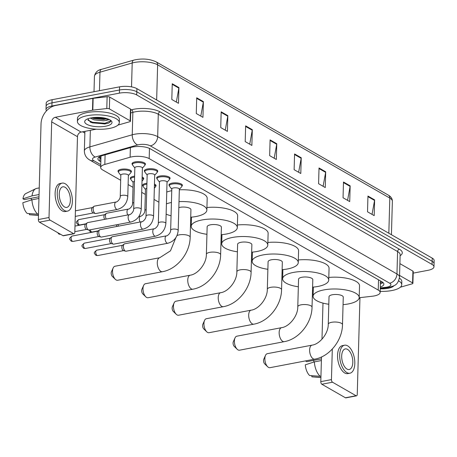 <?xml version="1.0" encoding="UTF-8"?>
<svg xmlns="http://www.w3.org/2000/svg" width="457" height="457" viewBox="0 0 457 457"><rect width="100%" height="100%" fill="white"/><g stroke="black" fill="none" stroke-linecap="round" stroke-linejoin="round"><path stroke-width="0.69" d="M145.463 189.472L143.27 186.673A6.289 2.159 1.6 0 1 143.041 186.073A6.706 2.308 1.6 0 1 142.647 185.274A6.706 2.308 1.6 0 1 145.794 183.423A6.706 2.308 1.6 0 1 146.931 183.251M130.719 179.018A6.706 2.308 1.6 0 1 130.325 178.207A6.706 2.308 1.6 0 1 133.473 176.351A6.706 2.308 1.6 0 1 134.609 176.179M120.825 175.334L118.626 172.535A6.289 2.159 1.6 0 1 118.403 171.935A6.706 2.308 1.6 0 1 118.003 171.135A6.706 2.308 1.6 0 1 121.151 169.279A6.706 2.308 1.6 0 1 127.989 169.387A6.706 2.308 1.6 0 1 131.416 171.506A6.706 2.308 1.6 0 1 130.97 172.3M171.798 189.164L169.604 186.365A6.289 2.159 1.6 0 1 169.381 185.765A6.706 2.308 1.6 0 1 168.981 184.965A6.706 2.308 1.6 0 1 172.129 183.108A6.706 2.308 1.6 0 1 178.961 183.223A6.706 2.308 1.6 0 1 182.394 185.336A6.706 2.308 1.6 0 1 181.949 186.13M157.059 178.704A6.706 2.308 1.6 0 1 156.66 177.893A6.706 2.308 1.6 0 1 159.807 176.036A6.706 2.308 1.6 0 1 166.645 176.151A6.706 2.308 1.6 0 1 170.073 178.27A6.706 2.308 1.6 0 1 169.633 179.058M147.16 175.02L144.96 172.22A6.289 2.159 1.6 0 1 144.738 171.621A6.706 2.308 1.6 0 1 144.343 170.821A6.706 2.308 1.6 0 1 147.485 168.97A6.706 2.308 1.6 0 1 154.323 169.079A6.706 2.308 1.6 0 1 157.751 171.198A6.706 2.308 1.6 0 1 157.311 171.986A6.289 2.159 1.6 0 1 157.054 172.557L154.7 175.231M132.416 164.566A6.706 2.308 1.6 0 1 132.022 163.749A6.706 2.308 1.6 0 1 135.169 161.898A6.706 2.308 1.6 0 1 142.001 162.007A6.706 2.308 1.6 0 1 145.429 164.126A6.706 2.308 1.6 0 1 144.989 164.914M359.185 297.73L372.301 296.227A12.579 4.324 -178.4 0 0 374.254 295.936A12.579 4.324 -178.4 0 0 380.155 292.457A12.579 4.324 -178.4 0 0 378.236 290.075L149.182 158.613A12.579 4.324 -178.4 0 0 130.108 157.231L104.824 164.446A12.579 4.324 -178.4 0 0 100.677 167.513A12.579 4.324 -178.4 0 0 102.591 169.895L120.682 180.281M128.114 184.548L133.004 187.353M141.704 192.346L145.326 194.425M154.026 199.418L158.916 202.223M190.632 220.428L191.38 220.857M221.102 237.914L221.845 238.343M251.567 255.394L252.315 255.829M282.038 272.88L282.78 273.315M312.502 290.366L313.251 290.801M154.455 184.091A6.706 2.308 1.6 0 1 156.054 185.651A6.706 2.308 1.6 0 1 155.614 186.439A6.289 2.159 1.6 0 1 155.357 187.01L154.34 188.17M142.133 177.025A6.706 2.308 1.6 0 1 143.738 178.578A6.706 2.308 1.6 0 1 143.292 179.367M380.304 287.042A12.579 4.324 -178.4 0 0 383.863 284.157A12.579 4.324 -178.4 0 0 381.949 281.775L150.216 148.782A12.579 4.324 -178.4 0 0 131.142 147.4L102.071 155.7A12.579 4.324 -178.4 0 0 97.918 158.768A12.579 4.324 -178.4 0 0 99.832 161.15L100.837 161.721M383.046 282.563A12.579 4.324 1.6 0 1 380.395 283.894M46.534 110.788A12.579 4.324 1.6 0 1 46.003 109.491A12.579 4.324 1.6 0 1 51.904 106.013L119.397 93.142A12.579 4.324 1.6 0 1 136.723 94.942L432.059 264.437A12.579 4.324 1.6 0 1 433.973 266.819A12.579 4.324 1.6 0 1 428.072 270.298L413.191 273.137M84.853 133.073L82.626 131.793M46.003 109.491L46.18 103.196A12.579 4.324 1.6 0 1 52.081 99.717L119.568 86.847A12.579 4.324 1.6 0 1 136.9 88.647L432.236 258.142L432.145 261.29A12.579 4.324 1.6 0 1 434.064 263.672A12.579 4.324 1.6 0 0 432.145 261.29L136.809 91.794L432.145 261.29L432.059 264.437M119.568 86.847L119.483 89.995A12.579 4.324 1.6 0 1 136.809 91.794A12.579 4.324 1.6 0 0 119.483 89.995L51.989 102.865L119.483 89.995L119.397 93.142M46.094 106.344A12.579 4.324 1.6 0 1 51.989 102.865A12.579 4.324 1.6 0 0 46.094 106.344M100.923 158.573L99.923 158.002A12.579 4.324 1.6 0 1 98.826 157.214M172.249 83.74L171.809 99.483L178.481 103.311L178.921 87.567L172.249 83.74M176.328 102.077L178.858 88.121A3.353 2.651 -60.1 0 0 178.921 87.567M196.71 97.781L196.27 113.519L202.942 117.352L203.382 101.608L196.71 97.781M200.789 116.112L203.325 102.162A3.353 2.651 -60.1 0 0 203.382 101.608M221.171 111.816L220.731 127.56L227.403 131.388L227.843 115.65L221.171 111.816M225.255 130.154L227.786 116.204A3.353 2.651 -60.1 0 0 227.843 115.65M245.638 125.858L245.198 141.601L251.87 145.429L252.31 129.685L245.638 125.858M249.716 144.195L252.253 130.245A3.353 2.651 -60.1 0 0 252.31 129.685M367.954 196.059L367.514 211.797L374.186 215.63L374.626 199.886L367.954 196.059M372.032 214.39L374.563 200.44A3.353 2.651 -60.1 0 0 374.626 199.886M343.487 182.017L343.047 197.761L349.719 201.588L350.159 185.845L343.487 182.017M347.571 200.355L350.102 186.399A3.353 2.651 -60.1 0 0 350.159 185.845M319.026 167.976L318.586 183.72L325.258 187.547L325.698 171.809L319.026 167.976M323.105 186.313L325.641 172.363A3.353 2.651 -60.1 0 0 325.698 171.809M294.565 153.94L294.125 169.678L300.797 173.506L301.237 157.768L294.565 153.94M298.644 172.272L301.174 158.322A3.353 2.651 -60.1 0 0 301.237 157.768M270.098 139.899L269.659 155.643L276.331 159.47L276.771 143.727L270.098 139.899M274.177 158.236L276.714 144.281A3.353 2.651 -60.1 0 0 276.771 143.727M432.236 258.142A12.579 4.324 1.6 0 1 434.15 260.524L433.973 266.819M398.653 280.832A20.959 7.203 1.6 0 1 401.743 284.745A20.959 7.203 1.6 0 1 391.912 290.538A20.959 7.203 1.6 0 1 380.184 291.349M399.441 278.124A20.959 7.203 1.6 0 1 401.829 281.598L401.743 284.745M394.003 285.682A13.664 4.696 1.6 0 1 388.039 288.321A13.664 4.696 1.6 0 1 380.253 288.841M399.567 275.44L412.585 282.912L412.917 271.11A2.096 0.72 1.6 0 1 413.237 271.504L412.905 283.311A2.096 0.72 -178.4 0 0 412.585 282.912M399.892 263.632L412.917 271.11M356.529 395.836L345.875 397.864A2.096 1.063 -100.8 0 1 345.429 397.773L356.083 395.745A2.096 1.063 79.2 0 0 356.529 395.836A2.096 1.063 79.2 0 0 357.248 394.414L359.922 298.781A4.193 3.319 119.9 0 1 360.105 297.627M321.854 384.246A2.096 1.063 -100.8 0 1 320.797 381.641L331.451 379.607A2.096 1.063 79.2 0 0 332.507 382.212L321.854 384.246L345.429 397.773M322.99 303.105L321.979 339.22M321.488 356.968L320.797 381.641M332.507 382.212L356.083 395.745M331.451 379.607L332.308 349.051M400.446 287.139L400.726 287.087A2.096 0.72 -178.4 0 0 401.018 287.019L412.214 283.82A2.096 0.72 -178.4 0 0 412.905 283.311M346.972 369.05A10.482 5.301 79.2 0 0 349.211 369.507A10.482 5.301 79.2 0 0 352.747 360.339A10.482 5.301 79.2 0 0 347.526 349.377A10.482 5.301 79.2 0 0 345.286 348.919A10.482 5.301 79.2 0 0 341.75 358.094A10.482 5.301 79.2 0 0 346.972 369.05M314.148 361.967A8.386 4.244 79.2 0 0 313.336 360.43M344.578 345.212L342.447 345.618A14.253 7.209 79.2 0 0 337.637 358.094A14.253 7.209 79.2 0 0 344.744 373.003A14.253 7.209 79.2 0 0 347.788 373.62L349.919 373.215A14.253 7.209 79.2 0 0 354.729 360.739A14.253 7.209 79.2 0 0 347.623 345.835A14.253 7.209 79.2 0 0 344.578 345.212A14.253 7.209 79.2 0 0 339.768 357.688A14.253 7.209 79.2 0 0 346.874 372.592A14.253 7.209 79.2 0 0 349.919 373.215M314.365 361.893A13.836 6.998 79.2 0 0 320.203 376.288L309.623 375.523A10.899 5.513 79.2 0 1 305.287 364.835L314.365 361.893L321.385 360.556M320.951 376.145L320.203 376.288M305.436 360.921L306.767 361.681L321.431 358.888M311.88 375.688L311.845 376.802L320.911 377.459M311.845 376.802A10.899 5.513 79.2 0 0 312.297 376.871L320.911 377.545M267.653 366.748L264.683 363.858A2.936 1.485 -100.8 0 1 263.798 359.185L265.488 355.409A7.129 3.605 79.2 0 0 267.653 366.748A7.129 3.605 79.2 0 0 268.459 367.371A7.129 3.605 79.2 0 0 269.984 367.679L314.742 359.145A7.129 3.605 -100.8 0 1 313.216 358.836A7.129 3.605 -100.8 0 1 309.663 351.382A7.129 3.605 -100.8 0 1 312.068 345.144L267.311 353.678A7.129 3.605 79.2 0 0 265.488 355.409M328.252 324.27A7.129 2.451 -178.4 0 1 331.593 322.299A7.129 2.451 -178.4 0 1 341.413 323.316A7.129 2.451 -178.4 0 1 342.499 324.67L343.27 297.119A7.129 2.451 -178.4 0 0 339.625 294.868A7.129 2.451 -178.4 0 0 332.365 294.754A7.129 2.451 -178.4 0 0 329.023 296.724L328.252 324.27C328.417 333.61 319.592 344.241 312.068 345.144M328.812 304.259A23.056 7.923 1.6 0 1 313.096 296.279A23.056 7.923 1.6 0 1 323.916 289.904A23.056 7.923 1.6 0 1 347.406 290.286A23.056 7.923 1.6 0 1 359.196 297.564A23.056 7.923 1.6 0 1 348.377 303.939A23.056 7.923 1.6 0 1 343.058 304.653M328.8 277.45A23.056 7.923 1.6 0 1 359.522 285.762L359.196 297.564M237.183 349.262L234.218 346.372A2.936 1.485 -100.8 0 1 233.327 341.699L235.024 337.923A7.129 3.605 79.2 0 0 237.183 349.262A7.129 3.605 79.2 0 0 237.994 349.885A7.129 3.605 79.2 0 0 239.514 350.193L284.271 341.659A7.129 3.605 -100.8 0 1 282.752 341.35A7.129 3.605 -100.8 0 1 279.198 333.896A7.129 3.605 -100.8 0 1 281.603 327.658L236.846 336.192A7.129 3.605 79.2 0 0 235.024 337.923M297.787 306.784A7.129 2.451 -178.4 0 1 301.129 304.813A7.129 2.451 -178.4 0 1 310.949 305.836A7.129 2.451 -178.4 0 1 312.034 307.184L312.805 279.638A7.129 2.451 -178.4 0 0 309.161 277.382A7.129 2.451 -178.4 0 0 301.9 277.268A7.129 2.451 -178.4 0 0 298.552 279.238L297.787 306.784C297.953 316.124 289.127 326.761 281.603 327.658M298.341 286.773A23.056 7.923 1.6 0 1 282.632 278.793A23.056 7.923 1.6 0 1 293.445 272.418A23.056 7.923 1.6 0 1 316.941 272.8A23.056 7.923 1.6 0 1 328.726 280.078A23.056 7.923 1.6 0 1 317.912 286.459A23.056 7.923 1.6 0 1 312.594 287.167M298.335 259.964A23.056 7.923 1.6 0 1 329.057 268.276L328.726 280.078M206.718 331.776L203.748 328.886A2.936 1.485 -100.8 0 1 202.862 324.213L204.553 320.437A7.129 3.605 79.2 0 0 206.718 331.776A7.129 3.605 79.2 0 0 207.524 332.399A7.129 3.605 79.2 0 0 209.049 332.707L253.806 324.179A7.129 3.605 -100.8 0 1 252.281 323.864A7.129 3.605 -100.8 0 1 248.728 316.41A7.129 3.605 -100.8 0 1 251.133 310.172L206.375 318.706A7.129 3.605 79.2 0 0 204.553 320.437M267.316 289.298A7.129 2.451 -178.4 0 1 270.658 287.327A7.129 2.451 -178.4 0 1 280.478 288.35A7.129 2.451 -178.4 0 1 281.563 289.698L282.335 262.152A7.129 2.451 -178.4 0 0 278.69 259.902A7.129 2.451 -178.4 0 0 271.429 259.782A7.129 2.451 -178.4 0 0 268.088 261.752L267.316 289.298C267.482 298.638 258.656 309.275 251.133 310.172M267.876 269.287A23.056 7.923 1.6 0 1 252.161 261.307A23.056 7.923 1.6 0 1 262.981 254.932A23.056 7.923 1.6 0 1 286.47 255.314A23.056 7.923 1.6 0 1 298.261 262.592A23.056 7.923 1.6 0 1 287.442 268.973A23.056 7.923 1.6 0 1 282.123 269.681M267.865 242.478A23.056 7.923 1.6 0 1 298.587 250.79L298.261 262.592M176.248 314.29L173.283 311.4A2.936 1.485 -100.8 0 1 172.392 306.727L174.088 302.951A7.129 3.605 79.2 0 0 176.248 314.29A7.129 3.605 79.2 0 0 177.059 314.913A7.129 3.605 79.2 0 0 178.578 315.221L223.336 306.693A7.129 3.605 -100.8 0 1 221.816 306.379A7.129 3.605 -100.8 0 1 218.263 298.924A7.129 3.605 -100.8 0 1 220.668 292.691L175.911 301.22A7.129 3.605 79.2 0 0 174.088 302.951M236.852 271.812A7.129 2.451 -178.4 0 1 240.193 269.841A7.129 2.451 -178.4 0 1 250.013 270.864A7.129 2.451 -178.4 0 1 251.099 272.212L251.87 244.666A7.129 2.451 -178.4 0 0 248.225 242.416A7.129 2.451 -178.4 0 0 240.965 242.296A7.129 2.451 -178.4 0 0 237.617 244.267L236.852 271.812C237.017 281.152 228.192 291.789 220.668 292.691M237.406 251.801A23.056 7.923 1.6 0 1 221.696 243.821A23.056 7.923 1.6 0 1 232.51 237.446A23.056 7.923 1.6 0 1 256.006 237.829A23.056 7.923 1.6 0 1 267.791 245.106A23.056 7.923 1.6 0 1 256.977 251.487A23.056 7.923 1.6 0 1 251.658 252.195M237.4 224.993A23.056 7.923 1.6 0 1 268.122 233.304L267.791 245.106M145.783 296.804L142.812 293.914A2.936 1.485 -100.8 0 1 141.927 289.241L143.618 285.465A7.129 3.605 79.2 0 0 145.783 296.804A7.129 3.605 79.2 0 0 146.588 297.427A7.129 3.605 79.2 0 0 148.114 297.736L192.871 289.207A7.129 3.605 -100.8 0 1 191.346 288.893A7.129 3.605 -100.8 0 1 187.793 281.438A7.129 3.605 -100.8 0 1 190.198 275.205L145.44 283.734A7.129 3.605 79.2 0 0 143.618 285.465M206.381 254.326A7.129 2.451 -178.4 0 1 209.723 252.355A7.129 2.451 -178.4 0 1 219.543 253.378A7.129 2.451 -178.4 0 1 220.628 254.726L221.399 227.18A7.129 2.451 -178.4 0 0 217.755 224.93A7.129 2.451 -178.4 0 0 210.494 224.81A7.129 2.451 -178.4 0 0 207.152 226.781L206.381 254.326C206.547 263.666 197.721 274.303 190.198 275.205M206.941 234.315A23.056 7.923 1.6 0 1 191.226 226.335A23.056 7.923 1.6 0 1 202.045 219.96A23.056 7.923 1.6 0 1 225.535 220.343A23.056 7.923 1.6 0 1 237.326 227.62A23.056 7.923 1.6 0 1 226.506 234.001A23.056 7.923 1.6 0 1 221.188 234.709M206.93 207.512A23.056 7.923 1.6 0 1 237.651 215.818L237.326 227.62M115.313 279.318L112.348 276.428A2.936 1.485 -100.8 0 1 111.457 271.755L113.153 267.979A7.129 3.605 79.2 0 0 115.313 279.318A7.129 3.605 79.2 0 0 116.124 279.941A7.129 3.605 79.2 0 0 117.643 280.255L162.401 271.721A7.129 3.605 -100.8 0 1 160.881 271.407A7.129 3.605 -100.8 0 1 157.328 263.952A7.129 3.605 -100.8 0 1 159.733 257.719L114.975 266.248A7.129 3.605 79.2 0 0 113.153 267.979M176.99 235.595A7.129 2.451 -178.4 0 1 179.258 234.869A7.129 2.451 -178.4 0 1 189.078 235.892A7.129 2.451 -178.4 0 1 190.163 237.24L190.935 209.694A7.129 2.451 -178.4 0 0 187.29 207.444A7.129 2.451 -178.4 0 0 180.029 207.324A7.129 2.451 -178.4 0 0 178.836 207.615M179.001 201.623A23.056 7.923 1.6 0 1 206.855 210.14A23.056 7.923 1.6 0 1 196.042 216.515A23.056 7.923 1.6 0 1 190.723 217.224M179.333 189.815A23.056 7.923 1.6 0 1 207.187 198.332L206.855 210.14M171.055 215.784A23.056 7.923 1.6 0 1 166.131 214.144M166.422 203.862A23.056 7.923 1.6 0 1 171.426 202.502M166.748 192.054A23.056 7.923 1.6 0 1 171.758 190.695M170.655 230.225L171.803 188.981A3.77 1.297 1.6 0 1 173.574 187.936A3.77 1.297 1.6 0 1 177.419 187.998A3.77 1.297 1.6 0 1 179.35 189.192L178.196 230.437A3.77 1.297 1.6 0 0 177.487 229.648A3.77 1.297 1.6 0 0 172.426 229.18A3.77 1.297 1.6 0 0 170.655 230.225C170.695 233.778 166.365 236.48 166.394 235.852L124.692 243.798A3.77 1.908 -100.8 0 0 124.258 243.998A3.77 1.908 -100.8 0 0 123.396 246.357A3.77 1.908 -100.8 0 0 125.298 251.047A3.77 1.908 -100.8 0 0 125.624 251.19A3.77 1.908 -100.8 0 0 126.103 251.213L167.81 243.261A3.77 1.908 -100.8 0 1 166.999 243.095A3.77 1.908 -100.8 0 1 166.879 243.015A3.77 1.908 -100.8 0 1 165.114 239.034A3.77 1.908 -100.8 0 1 166.394 235.852M169.421 184.171L169.381 185.765A6.289 2.159 1.6 0 1 172.329 184.022A6.289 2.159 1.6 0 1 178.738 184.125A6.289 2.159 1.6 0 1 181.949 186.113A6.289 2.159 1.6 0 1 181.692 186.702L179.344 189.375M125.624 251.19L123.43 250.573A2.725 1.377 -100.8 0 1 123.196 250.47A2.725 1.377 -100.8 0 1 121.825 247.083A2.725 1.377 -100.8 0 1 122.442 245.38L124.258 243.998M158.333 223.153L159.487 181.909A3.77 1.297 1.6 0 1 161.252 180.869A3.77 1.297 1.6 0 1 165.097 180.932A3.77 1.297 1.6 0 1 167.028 182.12L165.874 223.364A3.77 1.297 1.6 0 0 165.171 222.576A3.77 1.297 1.6 0 0 160.104 222.108A3.77 1.297 1.6 0 0 158.333 223.153C158.379 226.706 154.049 229.414 154.072 228.78L112.371 236.732A3.77 1.908 -100.8 0 0 111.936 236.932A3.77 1.908 -100.8 0 0 111.08 239.285A3.77 1.908 -100.8 0 0 112.982 243.975A3.77 1.908 -100.8 0 0 113.307 244.118A3.77 1.908 -100.8 0 0 113.787 244.141L155.489 236.189A3.77 1.908 -100.8 0 1 154.683 236.029A3.77 1.908 -100.8 0 1 154.557 235.949A3.77 1.908 -100.8 0 1 152.792 231.962A3.77 1.908 -100.8 0 1 154.072 228.78M159.482 182.092L157.282 179.293A6.289 2.159 1.6 0 1 157.059 178.693A6.289 2.159 1.6 0 1 160.007 176.95A6.289 2.159 1.6 0 1 166.417 177.059A6.289 2.159 1.6 0 1 169.633 179.041A6.289 2.159 1.6 0 1 169.37 179.63L167.022 182.303M113.307 244.118L111.114 243.501A2.725 1.377 -100.8 0 1 110.874 243.398A2.725 1.377 -100.8 0 1 109.503 240.011A2.725 1.377 -100.8 0 1 110.12 238.308L111.936 236.932M146.012 216.081L147.165 174.837A3.77 1.297 1.6 0 1 148.936 173.797A3.77 1.297 1.6 0 1 152.781 173.86A3.77 1.297 1.6 0 1 154.706 175.048L153.558 216.292A3.77 1.297 1.6 0 0 152.849 215.51A3.77 1.297 1.6 0 0 147.782 215.041A3.77 1.297 1.6 0 0 146.012 216.081C146.057 219.64 141.727 222.342 141.756 221.708L100.049 229.66A3.77 1.908 -100.8 0 0 99.615 229.86A3.77 1.908 -100.8 0 0 98.758 232.219A3.77 1.908 -100.8 0 0 100.66 236.909A3.77 1.908 -100.8 0 0 100.986 237.046A3.77 1.908 -100.8 0 0 101.465 237.069L143.167 229.123A3.77 1.908 -100.8 0 1 142.361 228.957A3.77 1.908 -100.8 0 1 142.236 228.877A3.77 1.908 -100.8 0 1 140.47 224.895A3.77 1.908 -100.8 0 1 141.756 221.708M144.783 170.033L144.738 171.621A6.289 2.159 1.6 0 1 147.685 169.884A6.289 2.159 1.6 0 1 154.095 169.987A6.289 2.159 1.6 0 1 157.311 171.975L157.357 170.381M100.986 237.046L98.792 236.429A2.725 1.377 -100.8 0 1 98.558 236.332A2.725 1.377 -100.8 0 1 97.181 232.944A2.725 1.377 -100.8 0 1 97.804 231.236L99.615 229.86M133.69 209.015L134.844 167.77A3.77 1.297 1.6 0 1 136.614 166.725A3.77 1.297 1.6 0 1 140.459 166.788A3.77 1.297 1.6 0 1 142.39 167.982L141.236 209.22A3.77 1.297 1.6 0 0 140.528 208.438A3.77 1.297 1.6 0 0 135.461 207.969A3.77 1.297 1.6 0 0 133.69 209.015C133.735 212.568 129.405 215.27 129.434 214.636L87.733 222.588A3.77 1.908 -100.8 0 0 87.293 222.788A3.77 1.908 -100.8 0 0 86.436 225.147A3.77 1.908 -100.8 0 0 88.338 229.837A3.77 1.908 -100.8 0 0 88.664 229.974A3.77 1.908 -100.8 0 0 89.144 230.002L130.845 222.051A3.77 1.908 -100.8 0 1 130.039 221.885A3.77 1.908 -100.8 0 1 129.914 221.805A3.77 1.908 -100.8 0 1 128.149 217.823A3.77 1.908 -100.8 0 1 129.434 214.636M134.838 167.948L132.644 165.148A6.289 2.159 1.6 0 1 132.416 164.549A6.289 2.159 1.6 0 1 135.369 162.812A6.289 2.159 1.6 0 1 141.773 162.915A6.289 2.159 1.6 0 1 144.989 164.903A6.289 2.159 1.6 0 1 144.732 165.485L142.384 168.159M88.664 229.974L86.47 229.357A2.725 1.377 -100.8 0 1 86.236 229.26A2.725 1.377 -100.8 0 1 84.859 225.872A2.725 1.377 -100.8 0 1 85.482 224.17L87.293 222.788M143.087 184.485L143.041 186.073A6.289 2.159 1.6 0 1 145.994 184.337A6.289 2.159 1.6 0 1 146.903 184.194M154.426 185.108A6.289 2.159 1.6 0 1 155.614 186.427L155.66 184.839M117.038 226.421A2.725 1.377 -100.8 0 1 116.346 224.815M140.048 222.033A3.77 1.908 -100.8 0 1 139.322 218.726A3.77 1.908 -100.8 0 1 140.619 216.167C140.59 216.801 144.92 214.099 144.875 210.546L145.469 189.295A3.77 1.297 1.6 0 1 146.788 188.353M118.523 226.135A3.77 1.908 -100.8 0 1 117.957 224.507M106.201 219.063A3.77 1.908 -100.8 0 1 105.476 215.761A3.77 1.908 -100.8 0 1 106.332 213.402A3.77 1.908 -100.8 0 1 106.772 213.202L128.297 209.1C128.268 209.729 132.599 207.027 132.553 203.474A3.77 1.297 1.6 0 1 133.872 202.531M133.141 182.406L130.948 179.601A6.289 2.159 1.6 0 1 130.725 179.001A6.289 2.159 1.6 0 1 133.673 177.265A6.289 2.159 1.6 0 1 134.581 177.127M142.104 178.041A6.289 2.159 1.6 0 1 143.292 179.355A6.289 2.159 1.6 0 1 143.035 179.938L142.018 181.098M104.716 219.349A2.725 1.377 -100.8 0 1 103.899 216.487A2.725 1.377 -100.8 0 1 104.522 214.784L106.332 213.402M132.553 203.474L133.147 182.223A3.77 1.297 1.6 0 1 134.467 181.28M120.237 196.401L120.831 175.151A3.77 1.297 1.6 0 1 122.596 174.106A3.77 1.297 1.6 0 1 126.44 174.168A3.77 1.297 1.6 0 1 128.371 175.362L127.777 196.613A3.77 1.297 1.6 0 0 127.069 195.825A3.77 1.297 1.6 0 0 122.002 195.362A3.77 1.297 1.6 0 0 120.237 196.401C120.277 199.955 115.947 202.662 115.975 202.028L94.45 206.13A3.77 1.908 -100.8 0 0 94.011 206.33A3.77 1.908 -100.8 0 0 93.154 208.689A3.77 1.908 -100.8 0 0 95.382 213.522A3.77 1.908 -100.8 0 0 95.861 213.545L117.386 209.437A3.77 1.908 -100.8 0 1 116.455 209.197A3.77 1.908 -100.8 0 1 114.678 204.582A3.77 1.908 -100.8 0 1 115.975 202.028M118.449 170.341L118.403 171.935A6.289 2.159 1.6 0 1 121.351 170.193A6.289 2.159 1.6 0 1 127.76 170.295A6.289 2.159 1.6 0 1 130.976 172.283A6.289 2.159 1.6 0 1 130.713 172.872L128.366 175.545M95.382 213.522L93.188 212.905A2.725 1.377 -100.8 0 1 92.954 212.802A2.725 1.377 -100.8 0 1 91.577 209.415A2.725 1.377 -100.8 0 1 92.2 207.712L94.011 206.33M109.354 108.886A2.096 0.72 -178.4 0 0 106.795 108.538L92.817 110.137A2.096 0.72 -178.4 0 0 92.491 110.188L92.822 98.381A2.096 0.72 1.6 0 1 93.148 98.335L107.121 96.73A2.096 0.72 1.6 0 1 109.686 97.078L109.354 108.886L130.148 120.819L130.479 109.012A2.096 0.72 1.6 0 1 130.799 109.412L130.468 121.214A2.096 0.72 -178.4 0 0 130.148 120.819M109.686 97.078L130.479 109.012M92.822 98.381L55.68 105.464A16.772 13.264 -60.1 0 0 41.033 123.916L38.359 219.543L49.013 217.515L51.687 121.882A4.193 3.319 119.9 0 1 55.348 117.272L92.491 110.188M74.091 233.738L63.437 235.772A2.096 1.063 -100.8 0 1 62.992 235.681L73.646 233.647A2.096 1.063 79.2 0 0 74.091 233.738A2.096 1.063 79.2 0 0 74.811 232.322L77.484 136.689A4.193 3.319 119.9 0 1 81.146 132.073L96.307 129.182M49.013 217.515A2.096 1.063 79.2 0 0 50.07 220.12L39.416 222.153L62.992 235.681M39.416 222.153A2.096 1.063 -100.8 0 1 38.359 219.543M50.07 220.12L73.646 233.647M118.009 125.047L118.289 124.995A2.096 0.72 -178.4 0 0 118.58 124.927L129.777 121.728A2.096 0.72 -178.4 0 0 130.468 121.214M64.534 206.958A10.482 5.301 79.2 0 0 66.773 207.415A10.482 5.301 79.2 0 0 70.309 198.241A10.482 5.301 79.2 0 0 65.088 187.279A10.482 5.301 79.2 0 0 62.849 186.822A10.482 5.301 79.2 0 0 59.313 195.996A10.482 5.301 79.2 0 0 64.534 206.958M31.71 199.869A8.386 4.244 79.2 0 0 30.899 198.338M62.141 183.12L60.01 183.525A14.253 7.209 79.2 0 0 55.2 196.002A14.253 7.209 79.2 0 0 62.306 210.906A14.253 7.209 79.2 0 0 65.351 211.528L67.482 211.123A14.253 7.209 79.2 0 0 72.292 198.646A14.253 7.209 79.2 0 0 65.185 183.737A14.253 7.209 79.2 0 0 62.141 183.12A14.253 7.209 79.2 0 0 57.331 195.59A14.253 7.209 79.2 0 0 64.437 210.5A14.253 7.209 79.2 0 0 67.482 211.123M39.245 187.913L36.646 188.404A13.836 6.998 79.2 0 0 35.726 188.712A13.836 6.998 79.2 0 0 32.036 195.864L22.959 198.801L24.33 199.589L38.994 196.79M39.056 194.528L32.036 195.864M31.927 199.8A13.836 6.998 79.2 0 0 37.765 214.196L27.186 213.43A10.899 5.513 79.2 0 1 22.85 202.737L31.927 199.8L38.948 198.464M38.514 214.053L37.765 214.196M35.726 188.712L25.815 193.562A10.899 5.513 79.2 0 0 22.959 198.801M29.442 213.596L29.408 214.704L38.474 215.361M29.408 214.704A10.899 5.513 79.2 0 0 29.859 214.773L38.474 215.453M87.236 115.684A20.959 7.203 1.6 0 1 108.589 116.027A20.959 7.203 1.6 0 1 119.306 122.647A20.959 7.203 1.6 0 1 109.474 128.446A20.959 7.203 1.6 0 1 88.115 128.097A20.959 7.203 1.6 0 1 77.399 121.476A20.959 7.203 1.6 0 1 87.236 115.684M77.399 121.476L77.484 118.329A20.959 7.203 1.6 0 1 87.321 112.536A20.959 7.203 1.6 0 1 108.68 112.879A20.959 7.203 1.6 0 1 119.391 119.5L119.306 122.647M105.601 126.223A13.664 4.696 1.6 0 1 89.572 125.447A13.664 4.696 1.6 0 1 85.688 119.991A13.664 4.696 1.6 0 1 91.103 117.9A13.664 4.696 1.6 0 1 111.114 120.699A13.664 4.696 1.6 0 1 105.601 126.223M87.744 118.843L90.663 122.282L104.699 123.996L108.629 123.082L110.651 121.648L110.405 120.145M91.863 117.769L94.085 118.614L103.528 119.568L107.155 118.689M90.292 118.072L94.051 119.865L103.493 120.814L105.361 120.528A9.477 3.256 1.6 0 0 107.801 118.906M109.554 119.648L105.361 120.528M92.171 117.723L105.099 118.883L106.869 118.597M90.24 122.082L92.64 122.893L104.961 123.881L108.726 123.042M93.782 117.523L105.424 118.22M87.995 120.242L92.657 122.27L104.979 123.253L110.714 120.882M380.464 281.323A4.193 1.44 -178.4 0 0 380.767 281.101M98.935 157.311A12.579 9.951 -60.1 0 0 100.957 157.494M378.527 279.81L378.236 290.075M105.093 154.837L104.824 164.446M130.376 147.617L130.108 157.231M149.468 148.394L149.182 158.613M380.281 287.921L385.679 287.304A8.386 2.879 -178.4 0 0 386.982 287.11A8.386 2.879 -178.4 0 0 389.638 283.203L150.342 145.869A8.386 2.879 -178.4 0 0 138.791 144.669A8.386 2.879 -178.4 0 0 137.626 144.943L95.285 157.037A8.386 2.879 -178.4 0 0 93.794 160.67L100.751 164.663M84.899 131.359L84.351 150.976A16.772 5.764 1.6 0 1 89.886 146.886L132.233 134.792A16.772 5.764 1.6 0 1 134.564 134.244A16.772 5.764 1.6 0 1 157.671 136.643L396.962 273.977A16.772 5.764 1.6 0 1 399.515 277.153L400.143 254.72A16.772 5.764 -178.4 0 0 397.59 251.544L158.293 114.21A16.772 5.764 -178.4 0 0 135.192 111.816A16.772 5.764 -178.4 0 0 132.861 112.365L130.702 112.976M130.782 110.034L131.507 109.823A18.863 6.484 1.6 0 1 160.127 111.902L399.418 249.236A2.096 1.657 -60.1 0 0 397.59 251.544L396.962 273.977A8.386 6.632 119.9 0 1 389.638 283.203M131.507 109.823A2.096 1.331 -105.9 0 1 132.861 112.365L132.233 134.792A8.386 5.33 74.1 0 0 137.626 144.943M399.418 249.236A18.863 6.484 1.6 0 1 400.115 255.72M136.723 94.942L136.9 88.647M51.904 106.013L52.081 99.717M150.342 145.869A8.386 6.632 119.9 0 0 157.671 136.643L158.293 114.21A2.096 1.657 -60.1 0 1 160.127 111.902M95.285 157.037A8.386 5.33 74.1 0 1 89.886 146.886L90.349 130.319M93.794 160.67A8.386 6.632 119.9 0 1 89.84 160.07L100.706 166.308M385.679 287.304A8.386 3.028 83.5 0 0 386.856 287.761L380.264 288.521M99.923 158.002L99.832 161.15M101.625 69.304L133.855 60.096A4.193 2.662 74.1 0 0 132.199 62.992L99.969 72.195A16.772 5.764 -178.4 0 0 94.433 76.285C95.302 72.36 97.701 70.035 101.625 69.304A4.193 2.662 74.1 0 0 99.969 72.195L99.455 90.686M133.855 60.096C142.076 58.228 149.513 58.822 156.168 61.878A4.193 3.319 119.9 0 1 157.636 64.837A16.772 5.764 -178.4 0 0 132.199 62.992L131.53 86.887M388.833 233.23L389.815 198.087A4.193 3.319 -60.1 0 0 388.347 195.128C391.032 196.699 392.374 198.744 392.369 201.263A16.772 5.764 -178.4 0 0 389.815 198.087L157.636 64.837L156.654 99.986M270.081 140.476L276.714 144.281M294.548 154.517L301.174 158.322M319.009 168.559L325.641 172.363M343.475 182.594L350.102 186.399M367.936 196.636L374.563 200.44M245.62 126.44L252.253 130.245M221.159 112.399L227.786 116.204M196.693 98.358L203.325 102.162M172.232 84.317L178.858 88.121M359.076 298.295L359.922 298.781M96.684 250.208C92.965 253.235 94.216 252.932 95.839 255.246L97.707 255.56A2.725 1.377 -100.8 0 1 97.124 255.44A2.725 1.377 -100.8 0 1 95.764 252.595A2.725 1.377 -100.8 0 1 96.684 250.208L122.59 245.266M95.839 255.246A2.725 2.154 -60.1 0 0 97.124 255.44M84.362 243.135C80.643 246.163 81.9 245.86 83.517 248.18L85.385 248.488A2.725 1.377 -100.8 0 1 84.802 248.374A2.725 1.377 -100.8 0 1 83.442 245.523A2.725 1.377 -100.8 0 1 84.362 243.135L110.268 238.2M83.517 248.18A2.725 2.154 -60.1 0 0 84.802 248.374M72.046 236.063C68.327 239.091 69.578 238.794 71.201 241.107L73.063 241.422A2.725 1.377 -100.8 0 1 72.48 241.302A2.725 1.377 -100.8 0 1 71.126 238.451A2.725 1.377 -100.8 0 1 72.046 236.063L97.947 231.128M71.201 241.107A2.725 2.154 -60.1 0 0 72.48 241.302M60.684 234.355A2.725 1.377 -100.8 0 1 60.164 234.23A2.725 1.377 -100.8 0 1 59.65 233.761M60.747 234.35L58.879 234.035A2.725 2.154 -60.1 0 0 60.164 234.23M88.949 230.02L90.235 231.722L92.103 232.036A2.725 1.377 -100.8 0 1 91.52 231.916A2.725 1.377 -100.8 0 1 90.275 229.785M90.235 231.722A2.725 2.154 -60.1 0 0 91.52 231.916M144.875 210.546A3.77 1.297 1.6 0 1 146.194 209.603M78.764 219.611C75.045 222.639 76.296 222.336 77.919 224.65L79.781 224.964A2.725 1.377 -100.8 0 1 79.204 224.844A2.725 1.377 -100.8 0 1 77.844 221.993A2.725 1.377 -100.8 0 1 78.764 219.611L104.664 214.67M77.919 224.65A2.725 2.154 -60.1 0 0 79.204 224.844M127.732 214.961A3.77 1.908 -100.8 0 1 127 211.654A3.77 1.908 -100.8 0 1 128.297 209.1M51.687 121.882L77.484 136.689M55.348 117.272L81.146 132.073M93.148 98.335L92.817 110.137M106.795 108.538L107.121 96.73M380.155 282.586L382.56 282.169M380.475 280.929L380.155 292.457M100.997 156.048L100.677 167.513M386.856 287.761L388.77 287.476C394.751 285.442 397.71 285.636 399.515 277.153M84.351 150.976C84.505 155.06 86.333 158.088 89.84 160.07M156.168 61.878L388.347 195.128M94.433 76.285L94.005 91.726M392.369 201.263L391.432 234.727M342.499 324.67C342.339 340.482 329.554 356.62 314.742 359.145M313.096 296.279L313.353 287.099M312.034 307.184C311.868 322.996 299.084 339.134 284.271 341.659M282.632 278.793L282.889 269.613M281.563 289.698C281.403 305.51 268.619 321.648 253.806 324.179M252.161 261.307L252.418 252.127M251.099 272.212C250.933 288.024 238.148 304.162 223.336 306.693M221.696 243.821L221.953 234.641M220.628 254.726C220.468 270.538 207.684 286.676 192.871 289.207M191.226 226.335L191.483 217.155M190.163 237.24C189.998 253.052 177.213 269.19 162.401 271.721M175.876 237.629L170.478 250.83L159.733 257.719M167.81 243.261C174.043 241.433 177.505 237.16 178.196 230.437M181.949 186.113L181.995 184.525M97.707 255.56L123.613 250.625M155.489 236.189C161.721 234.367 165.183 230.088 165.874 223.364M169.633 179.041L169.673 177.453M157.059 178.693L157.105 177.105M85.385 248.488L111.291 243.552M143.167 229.123C149.399 227.295 152.867 223.016 153.558 216.292M73.063 241.422L98.969 236.48M130.845 222.051C137.083 220.223 140.545 215.944 141.236 209.22M144.989 164.903L145.035 163.315M74.988 226.084L85.63 224.056M132.416 164.549L132.461 162.96M74.834 231.665L86.647 229.408M57.685 232.636L58.879 234.035M140.619 216.167L138.854 216.504M92.103 232.036L98.312 230.848M143.292 179.355L143.338 177.767M130.725 179.001L130.765 177.413M79.781 224.964L85.99 223.781M117.386 209.437C123.624 207.615 127.086 203.336 127.777 196.613M130.976 172.283L131.016 170.695M75.411 210.826L92.348 207.598M75.256 216.407L93.365 212.951"/></g></svg>
